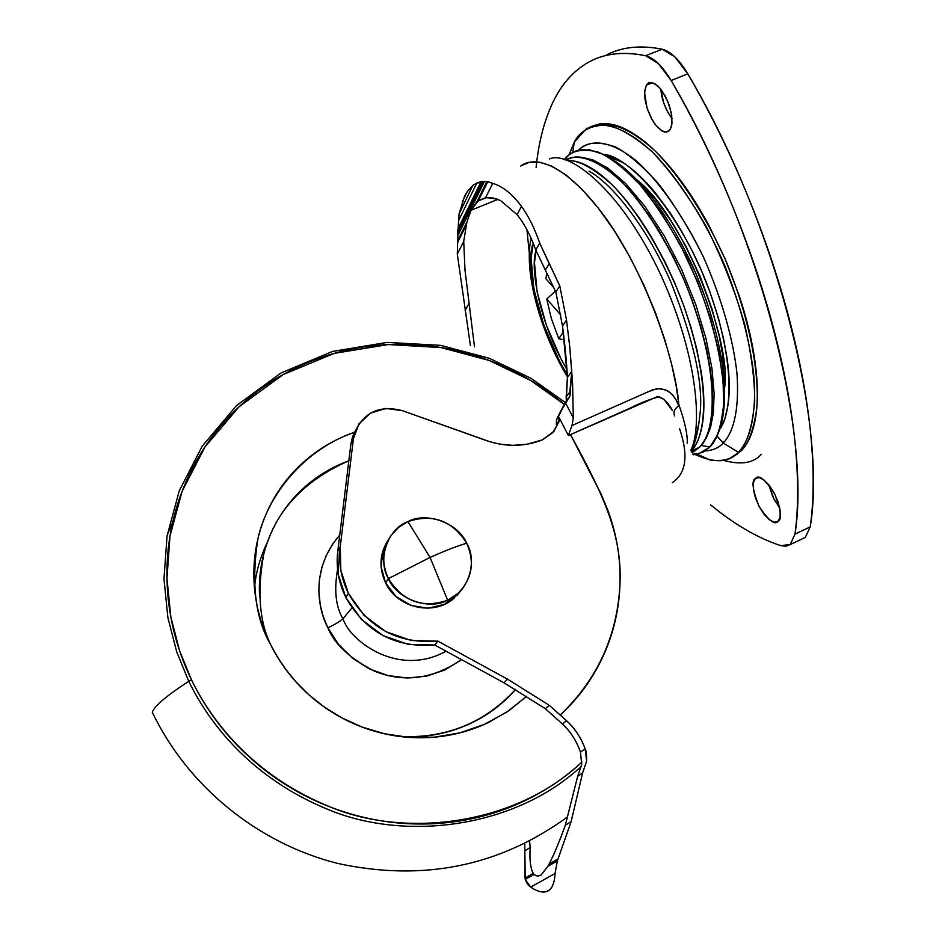 <?xml version="1.0" encoding="UTF-8"?>
<svg xmlns="http://www.w3.org/2000/svg" width="939" height="939" viewBox="0 0 939 939"><rect width="100%" height="100%" fill="white"/><g stroke="black" fill="none" stroke-linecap="round" stroke-linejoin="round"><path stroke-width="1.41" d="M388.406 578.612C396.598 598.988 429.088 610.784 447.633 600.209L430.074 557.449L388.406 578.612C381.351 563.154 382.349 548.634 391.375 535.042L398.758 527.237L407.96 521.591L430.074 557.449C444.311 551.04 456.507 546.287 466.66 543.188C458.443 523.129 426.541 511.344 407.96 521.591C432.797 513.398 452.363 520.593 466.66 543.188C456.507 546.287 444.311 551.04 430.074 557.449L447.633 600.209C467.857 592.896 478.092 561.768 466.66 543.188C475.028 562.226 472.153 578.964 458.009 593.401L447.633 600.209C422.632 608.742 402.89 601.535 388.406 578.612L385.589 582.919L388.406 578.612L430.074 557.449L407.96 521.591C387.76 528.575 376.926 559.703 388.406 578.612M388.065 540.336C379.544 553.717 378.722 567.907 385.589 582.919L396.129 596.605L411.036 605.491L428.008 608.214L444.417 604.352L457.751 594.54L461.026 590.385M388.136 540.218L383.182 550.019L381.046 566.546L385.589 582.919C397.514 608.66 435.086 616.524 454.722 597.58M555.102 291.336L554.902 290.221L555.102 291.336M724.697 387.079C731.704 343.756 685.165 218.505 637.722 180.452M699.391 447.293C712.854 437.034 724.802 381.574 685.188 282.569C666.843 241.511 646.595 208.869 624.458 184.654C596.793 157.259 576.781 153.832 565.36 159.935L573.67 157.224C581.992 156.097 591.57 159.008 602.392 165.945C613.249 172.94 624.494 183.598 636.126 197.941L648.356 214.315L660.105 232.661L673.474 257.086L683.475 278.519L692.254 300.55L701.01 327.277L706.48 348.756L710.26 369.356C712.971 388.147 713.347 404.286 711.398 417.761C709.426 431.189 705.424 441.025 699.391 447.293L691.221 451.002L699.391 447.293L692.066 452.68L699.391 447.293M567.215 160.534C578.342 159.935 593.213 167.94 611.829 184.549C637.182 209.808 665.939 257.298 683.991 306.302C714.544 394.908 703.158 440.004 691.163 450.884C697.008 444.64 700.87 434.898 702.759 421.658C704.637 408.195 704.203 392.068 701.445 373.264L696.644 348.428L690.799 326.772L683.31 304.424L674.507 282.357L664.495 260.901L651.126 236.428L639.389 218.059L627.182 201.639C615.573 187.272 604.364 176.567 593.565 169.536C583.729 163.175 574.938 160.17 567.203 160.534M701.339 445.051L706.304 438.008L710.506 427.585L713.382 412.937L714.133 393.324L711.926 368.334L705.94 338.24L695.705 304.318L681.362 268.941L663.826 235.173L644.635 205.958L625.503 183.375L607.897 168.14L592.72 159.794L580.325 157.153L592.72 159.794L607.897 168.14L625.503 183.375L644.635 205.958L663.826 235.173L681.362 268.941L695.705 304.318L705.94 338.24L711.926 368.334L714.133 393.324L713.382 412.937L710.506 427.585L706.304 438.008L701.339 445.051M709.861 447.034C716.809 440.614 721.398 426.294 723.64 404.087C725.143 371.703 713.558 314.225 685.752 255.584C671.021 227.496 655.598 203.669 639.471 184.091C623.966 168.081 610.186 157.412 598.155 152.071C582.039 148.162 570.759 150.686 564.316 159.63L569.351 154.606L575.83 151.003L589.528 149.794L603.695 154.489L620.761 165.804L640.128 184.842L660.563 211.627L680.259 244.762L697.372 281.489L710.483 318.391L718.992 352.383L723.112 381.434L723.605 404.756L721.41 422.468L717.443 435.273L709.861 447.034L702.677 452.328L693.099 454.805L698.346 453.96L709.861 447.034L701.057 445.403L709.861 447.034M470.404 345.611L457.305 254.129L463.713 241.346L465.005 270.232L474.488 346.867L465.005 270.232L463.713 241.346L466.953 221.897L471.038 210.277L497.823 199.397L471.038 210.277L478.244 200.911L487.811 181.579L486.907 181.52L476.695 202.202L486.907 181.52L492.752 183.375C502.658 186.286 512.248 193.962 521.521 206.404C528.598 216.216 534.667 228.47 539.737 243.178L559.773 285.879L566.522 320.023L562.508 326.068L555.865 292.064L559.773 285.879L549.209 263.671L545.324 270.092L555.865 292.064L559.773 285.879L566.522 320.023L569.762 346.949L571.757 371.281L567.402 377.396L562.508 326.068C565.067 345.822 566.698 362.935 567.402 377.396L571.757 371.281L569.856 391.915L566.158 396.997L567.402 377.396L566.287 400.953L570.032 395.824L569.856 391.915L566.158 396.997L566.287 400.953L570.032 395.824L562.156 409.028L570.032 395.824L571.757 371.281L569.762 346.949L572.567 382.842L573.306 417.925L572.015 425.508L653.075 389.638L660.481 388.535L667.688 390.812L672.312 394.509L676.045 399.814L678.686 405.707L678.815 404.498C684.836 421.717 687.63 434.511 687.219 442.879L687.207 443.302M466.953 221.897L457.528 240.971L457.645 242.497L466.425 224.773L457.645 242.497L457.809 235.619L484.536 181.297L482.881 181.45L457.716 232.766L457.809 235.619L459.101 213.881L464.512 196.31L467.282 191.486L473.432 184.948L481.026 181.65L486.907 181.52L484.536 181.297L457.809 235.619L457.528 240.971L466.953 221.897L471.038 210.277L476.695 202.202M355.376 430.731L350.904 443.912L337.747 551.369L338.38 574.903L345.881 597.603L361.398 619.411L382.948 635.574L408.277 644.4L434.745 645.011L437.914 641.137C398.289 644.177 368.464 628.261 348.416 593.389L345.881 597.603C365.764 632.24 395.389 648.039 434.745 645.011L437.914 641.137L411.259 640.515L385.753 631.618L364.05 615.35L348.416 593.389L340.869 570.525L340.223 546.85L353.428 438.701L358.909 423.912L370.482 413.148L385.929 408.442L402.303 410.648L490.346 441.882L500.464 444.253L512.764 445.356L526.99 444.264L542.355 439.886L552.907 432.539L559.092 421.411L556.322 424.451L559.092 421.411L558.494 416.423L568.4 435.532L570.489 434.604L601.019 493.82L608.249 511.203C616.794 534.819 620.714 559.045 619.986 583.905C619.224 608.977 613.683 632.898 603.354 655.692C593.072 678.275 578.694 698.064 560.207 715.037L549.245 705.295L507.576 679.179L437.914 641.137L507.576 679.179L503.926 682.77L545.313 708.699L556.193 718.382L545.313 708.699L549.245 705.295L566.522 720.729C574.891 728.429 581.1 737.772 585.138 748.759L580.478 752.209C576.558 740.894 570.548 731.504 562.438 724.039L566.522 720.729L562.438 724.039L556.193 718.382L562.438 724.039C570.29 731.07 576.3 740.46 580.478 752.209L585.138 748.759C586.171 750.226 586.664 754.334 586.617 761.06L582.626 772.879L577.649 776.377L581.722 764.51L580.478 752.209L581.722 764.51L577.649 776.377L565.301 825.264L571.147 821.566L582.626 772.879L577.649 776.377L565.301 825.264C559.398 841.637 553.987 854.584 549.092 864.115L558.071 858.88L571.147 821.566L565.301 825.264C559.538 841.25 554.139 854.197 549.092 864.115L547.824 866.392L557.355 860.875L558.071 858.88L549.092 864.115M691.081 450.72C695.294 443.49 698.252 431.341 699.954 414.275C703.593 384.826 693.944 340.88 671.009 282.439C647.03 227.109 612.075 183.657 589.011 171.144C612.075 183.657 647.03 227.109 671.009 282.439C693.944 340.88 703.593 384.826 699.954 414.275C698.921 424.991 697.031 433.219 694.285 438.971M549.503 158.937C568.541 150.334 620.644 188.493 661.138 275.632C700.471 362.454 701.269 430.379 690.822 450.215C701.269 430.379 700.471 362.454 661.138 275.632C620.644 188.493 568.541 150.334 549.503 158.937M520.488 166.238C532.988 156.109 561.956 160.51 601.723 212.578C641.912 265.174 674.93 355.071 678.815 404.498L676.127 385.624L671.526 363.851L664.706 339.39L655.481 312.793L643.837 284.987L630.022 257.251L614.552 231.076L598.178 207.942L581.746 189.021L566.111 175.053L551.932 166.203L539.632 162.154L529.42 162.259L521.274 165.675M529.338 253.448L526.932 229.773M434.745 645.011L503.926 682.77L434.745 645.011M525.018 878.118L524.76 843.574L525.23 879.479L533.998 874.397L533.235 873.34L525.018 878.118L533.235 873.34C530.488 868.552 529.467 859.936 530.171 847.506L529.584 841.109L530.171 847.506L525.124 850.711L530.171 847.506C529.408 859.584 530.429 868.188 533.235 873.34L533.998 874.397L525.23 879.479L527.659 884.468L530.699 887.097C538.951 892.743 545.395 893.505 550.008 889.397C553.036 886.334 554.714 881.028 555.055 873.47L557.355 860.875L571.147 821.566L582.626 772.879L586.617 761.06L585.138 748.759C580.654 737.08 574.445 727.737 566.522 720.729L560.207 715.037C597.509 679.366 617.428 635.656 619.986 583.905C622.451 533.246 601.289 491.074 570.489 434.604L657.476 396.575L663.92 399.298L672.465 410.66C669.237 404.016 664.894 399.427 659.424 396.857C651.29 398.606 641.173 402.514 629.036 408.618L568.4 435.532L558.494 416.423L562.156 409.028L556.498 419.639L558.318 417.174L558.869 421.012L556.322 424.451L556.498 419.674M478.244 200.911L486.695 197.613L496.813 199.021L500.851 200.77L517.06 214.644C524.361 223.764 530.605 235.536 535.782 249.962L545.324 270.092L535.782 249.962L539.737 243.178L535.782 249.962C530.465 235.22 524.22 223.447 517.06 214.644L521.521 206.404L517.06 214.644L500.851 200.77L492.928 197.941L485.557 197.753L492.752 183.375L485.557 197.753L478.244 200.911L487.811 181.579L492.752 183.375C502.682 186.262 512.271 193.939 521.521 206.404C528.551 216.134 534.62 228.4 539.737 243.178L549.209 263.671L545.324 270.092L555.865 292.064L562.508 326.068L566.522 320.023L569.762 346.949L572.567 382.842L573.306 417.925L572.015 425.508L570.102 430.555M463.713 241.346L457.305 254.129L457.645 242.497M468.807 303.684L465.169 310.386L468.807 303.684M560.97 410.636L566.287 400.953M562.097 409.099L556.498 419.639L560.888 410.754M552.813 432.656L559.092 421.411L553.951 431.318L542.355 439.886C524.326 446.882 505.652 447.117 486.343 440.567L402.303 410.648C380.013 404.932 364.262 411.951 355.036 431.729L353.428 438.701L340.223 546.85L337.747 551.369L350.904 443.912L353.428 438.701L350.904 443.912L352.489 436.975L355.376 430.743M525.23 879.479L530.699 887.097L555.055 873.47C554.597 882.883 552.191 888.717 547.86 890.994C543.54 893.212 537.824 891.909 530.699 887.097L555.055 873.47L557.355 860.875L547.824 866.392L540.923 875.207L537.343 876.052L534.373 874.784L537.683 876.11L540.923 875.207L547.824 866.392M345.881 597.603L348.416 593.389C341.103 578.424 338.369 562.907 340.223 546.85L337.747 551.369C335.904 567.32 338.615 582.732 345.881 597.603M507.576 679.179L549.245 705.295L545.313 708.699L503.926 682.77L507.576 679.179M467.282 191.486L462.246 201.967M472.869 185.335L459.101 213.881L458.619 220.536L476.789 183.082L472.869 185.335L459.101 213.881M458.619 220.536L476.789 183.082L481.026 181.65L458.173 228.447L458.619 220.536M458.115 228.576L481.026 181.65M457.821 229.809L457.716 232.766L482.881 181.45L481.355 181.65L457.821 229.809M565.818 403.488L573.306 417.925L565.818 403.488M568.987 433.736L572.015 425.508L648.661 391.575L657.194 388.582L665.152 389.615L671.42 393.629L675.775 399.286L678.686 405.707L678.815 404.498M679.636 428.9C688.616 455.474 686.186 473.373 672.371 482.611M674.695 415.895C673.017 412.503 674.355 409.099 678.686 405.707C674.355 409.04 673.017 412.444 674.695 415.895M707.713 304.166L695.811 273.237L681.503 243.494M724.697 387.232L722.737 355.458L719.356 336.608L712.008 308.943L700.177 276.5L685.423 245.361L670.763 220.501L655.187 199.091L637.581 180.3M535.958 251.147L535.946 250.29M533.282 243.365C526.04 257.415 533.81 319.542 567.262 374.954L559.468 361.034L543.845 325.152L533.88 289.212L531.075 258.19L533.282 243.342M536.087 250.56L534.479 262.662L537.061 291.63L546.369 325.246L560.994 358.827L566.921 369.567C537.636 319.847 530.183 264.833 536.099 250.584M564.21 339.824L558.775 338.768L551.322 318.485L546.756 299.013L551.322 318.485L558.775 338.768L563.283 332.03L558.775 338.768L564.222 339.848M545.829 278.672L546.768 273.355L545.829 278.672L553.376 287.205L545.829 278.672M560.806 315.046L546.756 299.013L560.806 315.046M555.395 291.16L546.756 299.013M591.758 126.319L599.34 124.018C608.965 122.434 620.022 125.427 632.499 133.009C645.023 140.65 657.981 152.529 671.362 168.621C684.754 184.807 697.36 203.916 709.191 225.959L725.495 259.798L738.958 295.022C746.951 318.955 752.374 341.62 755.214 363.017C758.019 384.356 758.125 402.643 755.543 417.878C752.937 433.043 748.031 444.135 740.836 451.154L738.336 452.293L723.288 443.008C718.992 447.774 712.924 450.427 705.072 450.978C712.924 450.427 718.992 447.774 723.288 443.008L717.15 436.306L723.288 443.008C731.868 433.935 739.65 414.299 737.033 374.227C733.782 342.219 722.514 299.928 703.205 256.558C682.465 213.928 657.441 179.384 635.28 159.982C606.723 137.716 588.413 140.568 578.506 150.193C585.924 142.059 598.249 140.967 615.468 146.93C628.132 153.726 642.311 165.816 657.993 183.164C674.049 203.892 689.12 228.353 703.205 256.558C722.514 299.928 733.782 342.219 737.033 374.227C739.65 414.299 731.868 433.935 723.288 443.008L738.336 452.293C746.681 445.039 752.127 428.161 754.686 401.646C754.85 380.976 751.611 355.564 744.967 325.434C735.765 292.968 722.948 260.185 706.527 227.085C688.663 196.122 670.552 171.015 652.206 151.789C634.952 136.918 620.069 128.033 607.556 125.133C591.136 124.957 580.032 130.65 574.245 142.212L572.755 152.4L574.245 142.212L585.889 129.218C598.659 121.201 621.219 123.126 653.028 152.576C677.406 177.436 703.288 217.073 723.511 262.556C742.103 308.285 752.139 351.045 754.451 383.089C755.883 423.16 747.479 442.926 738.336 452.293L740.836 451.154C748.195 444.534 753.477 430.461 756.705 408.946C759.639 377.607 751.47 322.875 726.176 261.418C705.964 215.947 680.071 176.332 655.668 151.496C623.825 122.082 601.23 120.169 588.424 128.197M603.73 154.501C628.109 155.029 681.186 212.601 709.497 290.82C736.822 367.442 730.472 414.275 720.154 428.83M536.087 167.4C538.822 140.674 544.949 117.927 554.491 99.17C545.794 116.166 539.937 136.507 536.932 160.217M646.337 85.167L652.605 82.667L646.337 85.167L649.858 82.479L654.683 83.583L660.094 88.336L665.235 96.048L669.307 105.508L671.678 115.227L671.972 123.69L670.176 129.617L668.474 131.39L664.624 132.023L661.96 130.955L655.528 124.91L652.241 119.946L647.018 107.997L644.565 92.75L646.337 85.167L648.215 83.137L652.124 82.538L657.969 86.083L661.338 89.909L667.57 100.919L671.291 112.95L671.702 125.509L670.176 129.617L666.584 132.106L661.749 130.838L656.42 126.026L651.396 118.431L647.394 109.17L645.034 99.616L644.659 91.189L646.337 85.167M660.892 89.322C661.526 99.17 665.246 108.971 672.042 118.725L667.606 111.882L663.615 102.644L660.892 89.322M755.332 478.538L759.052 477.517L763.959 479.923L769.323 485.428L774.288 493.175L778.091 501.978L780.133 510.44L780.098 517.272L777.809 521.579C774.522 525.335 768.208 520.136 758.876 505.992C752.55 489.771 751.364 480.615 755.332 478.538L755.719 478.209C759.076 474.453 765.461 479.794 774.839 494.243C781.025 510.534 782.081 519.596 778.02 521.403L774.241 522.26L769.334 519.725L764.053 514.208L759.182 506.579L755.449 497.94L753.395 489.595L753.348 482.787L755.332 478.538M768.795 484.759L772.809 496.813L779.734 508.034L774.182 499.571L768.783 484.759M710.6 504.877L719.297 511.755C740.167 527.753 760.672 539.045 780.814 545.641L786.002 546.252L790.239 544.479L794.981 534.127C798.526 507.964 798.502 477.106 794.91 441.53C791.248 405.836 783.889 367.231 772.844 325.704C761.717 284.106 747.409 242.168 729.92 199.901C712.384 157.635 692.782 117.845 671.127 80.508L658.321 63.523L645.645 55.741C624.588 51.387 606.383 53.112 591.018 60.929C575.724 68.758 563.541 81.505 554.491 99.17C562.297 84.04 572.403 72.467 584.809 64.439C601.371 53.781 621.641 50.882 645.645 55.741C654.049 57.901 662.547 66.164 671.127 80.508L687.806 73.852C679.214 59.544 670.681 51.34 662.183 49.215L645.645 55.741L662.183 49.215C640.774 44.99 622.24 46.868 606.571 54.873M731.129 457.575L740.836 451.154L730.835 457.716M802.152 538.904L805.357 537.308L810.216 526.908C827.423 425.32 776.177 222.825 687.806 73.852L671.127 80.508C759.428 229.961 811.355 432.715 794.981 534.127L810.216 526.908L794.981 534.127L790.239 544.479L780.814 545.641M802.082 538.939L805.357 537.308L810.216 526.908C813.972 500.71 814.136 469.829 810.721 434.264C807.247 398.57 800.051 359.989 789.136 318.521C778.149 276.97 763.935 235.114 746.528 192.929C729.051 150.756 709.473 111.06 687.806 73.852L674.953 56.927L662.183 49.215C640.914 44.978 622.475 46.809 606.887 54.708M738.336 452.293L734.709 455.356C726.446 462.751 713.3 462.504 695.259 454.593L709.931 459.946C722.76 461.765 732.232 459.218 738.336 452.293M569.022 154.876L574.245 142.212L569.14 154.782M720.143 428.888L724.873 418.641L727.936 405.495C729.932 392.396 729.673 376.774 727.138 358.604L723.582 338.686L718.382 317.957L710.001 292.182L701.562 270.937L691.914 250.29L681.221 230.525L669.941 212.496L655.762 193.34C644.459 179.549 633.508 169.29 622.897 162.564L604.153 154.559M722.396 442.281L724.521 441.694M761.306 454.288C753.571 463.209 740.836 465.204 723.124 460.274M461.483 659.601C432.961 679.108 404.016 682.993 374.638 671.244C349.86 658.439 334.272 643.954 327.875 627.792C335.423 624.224 340.458 621.195 342.97 618.707C349.543 640.292 397.526 677.981 446.107 651.208C397.526 677.981 349.543 640.292 342.97 618.707L351.949 607.92L342.97 618.707C340.458 621.195 335.423 624.224 327.875 627.792L338.486 644.342L352.583 658.298L369.273 668.85L387.924 675.564L407.291 678.005L426.646 676.139L444.793 670.023L461.495 659.601M337.594 569.316C333.944 590.279 335.739 606.747 342.97 618.707C335.739 606.747 333.944 590.279 337.594 569.316M526.779 696.233L506.966 711.973L484.336 724.392L459.77 732.878L434.264 737.185L408.876 737.361L384.532 733.782L361.984 727.032L341.702 717.795L323.932 706.785L308.731 694.649L295.985 681.914L285.503 669.038L277.04 656.338L270.326 644.037C279.904 663.497 292.898 680.54 309.295 695.153C325.727 709.731 344.249 720.718 364.86 728.089C385.483 735.425 406.517 738.594 427.984 737.596C449.429 736.563 469.606 731.516 488.515 722.467L508.821 710.753L526.791 696.233M399.979 736.516C446.33 738.535 484.876 722.83 515.605 689.39L515.417 689.613C503.175 703.663 488.503 714.802 471.401 723.018C454.276 731.199 436.025 735.753 416.634 736.692M565.536 402.725L531.11 378.335L489.196 358.264L440.544 345.352L387.197 342.395L332.594 351.432L280.996 372.971L236.558 405.566L202.249 446.142L179.255 490.839L167.048 536.028L163.973 578.929L167.917 617.839L176.767 651.995L188.762 681.315L191.497 679.859L179.619 650.833L170.851 617.005L166.954 578.471L170.006 535.993L182.119 491.25L204.948 446.987L238.987 406.845L283.05 374.626L334.19 353.381L388.277 344.543L441.084 347.583L489.219 360.482L530.641 380.424L564.632 404.627C542.155 385.694 517.107 371.011 489.489 360.576C459.875 349.414 429.346 343.979 397.901 344.249C366.433 344.566 336.279 350.717 307.44 362.712C278.59 374.767 253.225 391.962 231.346 414.322C209.479 436.729 192.918 462.774 181.661 492.459C170.452 522.19 165.64 553.317 167.212 585.854C168.856 618.414 176.955 649.741 191.497 679.859L188.762 681.315L176.767 651.995L167.917 617.839L163.973 578.929L167.048 536.028L179.255 490.839L202.249 446.142L236.558 405.566L280.996 372.971L332.594 351.432L387.197 342.395L440.544 345.352L489.196 358.264L531.11 378.335L565.536 402.725M154.442 716.645L152.282 712.208L154.442 716.645M152.329 712.079C154.735 705.741 166.884 695.482 188.762 681.315C166.884 695.482 154.735 705.741 152.329 712.079M167.165 535.289L172.659 522.307M254.481 587.92C255.76 572.673 260.197 557.12 267.779 541.24M581.476 766.177C514.431 828.585 404.568 841.45 328.357 809.606C251.535 778.243 209.503 723.875 188.762 681.315C209.503 723.875 251.535 778.243 328.357 809.606C404.568 841.45 514.431 828.585 581.487 766.165M581.898 762.01C516.121 824.735 406.775 838.574 330.704 807.176C254.035 776.271 212.108 722.138 191.497 679.859C206.122 709.943 226.088 736.293 251.394 758.888C276.759 781.412 305.375 798.314 337.23 809.571C369.097 820.756 401.54 825.451 434.569 823.656C467.563 821.778 498.468 813.737 527.295 799.523C547.625 789.476 565.818 776.987 581.898 762.057M354.555 432.21L344.402 436.166C325.504 444.3 308.966 455.779 294.799 470.615C280.655 485.486 270.021 502.658 262.908 522.131C255.819 541.615 252.896 561.945 254.117 583.096C255.385 604.246 260.784 624.564 270.326 644.037C255.314 618.214 251.147 583.26 257.826 539.197C267.099 496.191 302.898 450.027 354.543 432.222M259.61 597.134C258.495 578.001 261.136 559.609 267.521 541.932C273.942 524.291 283.543 508.703 296.337 495.193C309.142 481.707 324.108 471.249 341.233 463.807L348.839 460.767C302.816 481.144 274.47 512.201 263.8 553.916C256.781 592.439 259.493 623.531 271.923 647.194M339.742 535.089L332.688 544.033L326.056 555.923L322.03 566.874L319.577 578.447L318.837 590.326L320.211 604.786L323.204 616.477L327.875 627.792C317.652 608.707 310.41 568.752 339.742 535.089M385.917 543.822L388.723 539.256M457 595.349L460.31 591.159M578.342 150.228C613.613 144.982 658.814 193.997 692.419 265.561C724.45 337.864 735.26 411.728 712.419 444.053M354.801 432.398L352.289 437.586M458.091 228.623L481.038 181.65M485.428 197.742L479.054 200.324M698.346 453.96L692.759 454.1M695.858 450.391L691.832 452.222M531.122 238.271C523.434 271.852 540.524 332.277 567.367 376.762M789.981 544.679L805.099 537.507M757.139 477.552L755.719 478.209M649.882 82.468L648.215 83.137M737.197 454.23L734.709 455.356M709.931 459.946L697.348 454.206M152.282 712.22C187.8 786.377 257.873 843.457 337.958 863.493C423.008 881.85 499.478 866.357 567.367 817.024"/></g></svg>
